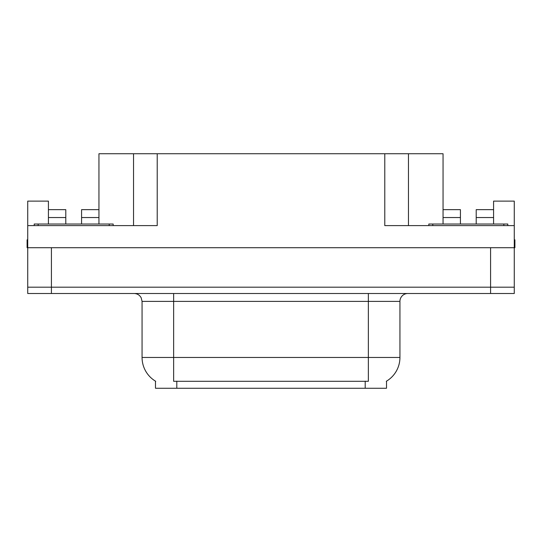 <?xml version="1.0" encoding="UTF-8"?>
<svg xmlns="http://www.w3.org/2000/svg" width="542" height="542" viewBox="0 0 542 542"><rect width="100%" height="100%" fill="white"/><g stroke="black" fill="none" stroke-linecap="round" stroke-linejoin="round"><path stroke-width="0.81" d="M386.514 381.161L386.514 388.255L155.486 388.255L155.486 381.161M51.422 293.5L514.27 293.5L514.27 287.185L27.73 287.185L27.73 247.708L51.422 247.708L51.422 287.185L27.73 287.185L27.73 293.5L51.422 293.5L51.422 287.185L514.27 287.185L514.27 247.708L51.422 247.708M81.578 224.022L81.578 217.545L98.949 217.545L98.949 153.745L384.779 153.745L384.779 225.601L514.27 225.601L514.27 247.708L514.9 247.708L514.9 239.808L514.27 239.808M48.421 224.022L48.421 217.545L65.792 217.545L65.792 209.652L48.421 209.652L48.421 201.123L27.73 201.123L27.73 225.601L157.221 225.601L157.221 153.745M27.73 225.601L27.73 247.708L27.1 247.708L27.1 239.808L27.73 239.808M476.208 224.022L476.208 217.545L493.579 217.545L493.579 201.123L514.27 201.123L514.27 225.601M133.535 153.745L133.535 225.601M384.779 153.745L408.465 153.745L408.465 225.601M408.465 153.745L443.051 153.745L443.051 217.545L460.422 217.545L460.422 209.652L443.051 209.652M155.723 381.297A27.635 27.635 0 0 1 142.065 357.456L173.643 357.456L173.643 381.297L368.357 381.297L368.357 357.456L399.935 357.456L399.935 301.399A7.893 7.893 0 0 1 407.835 293.5M142.065 357.456L142.065 301.399L141.171 297.761C139.626 295.038 137.295 293.622 134.165 293.5M386.277 381.297A27.635 27.635 0 0 0 399.935 357.456M514.27 293.5L514.27 287.185M65.792 217.545L65.792 224.022M98.949 217.545L98.949 224.022M98.949 209.652L81.578 209.652L81.578 217.545M48.421 209.652L48.421 217.545M460.422 217.545L460.422 224.022M443.051 224.022L443.051 217.545M493.579 217.545L493.579 224.022M493.579 209.652L476.208 209.652L476.208 217.545M34.207 225.601L34.207 224.022L113.163 224.022L113.163 225.601M428.837 225.601L428.837 224.022L507.793 224.022L507.793 225.601M490.578 247.708L490.578 293.5M365.2 388.255L365.2 381.161M176.8 388.255L176.8 381.161M368.357 293.5L368.357 301.399L142.065 301.399M399.935 301.399L368.357 301.399L368.357 357.456L173.643 357.456L173.643 293.5M109.213 224.022L109.213 225.601M38.157 224.022L38.157 225.601M503.843 224.022L503.843 225.601M432.787 224.022L432.787 225.601"/></g></svg>

